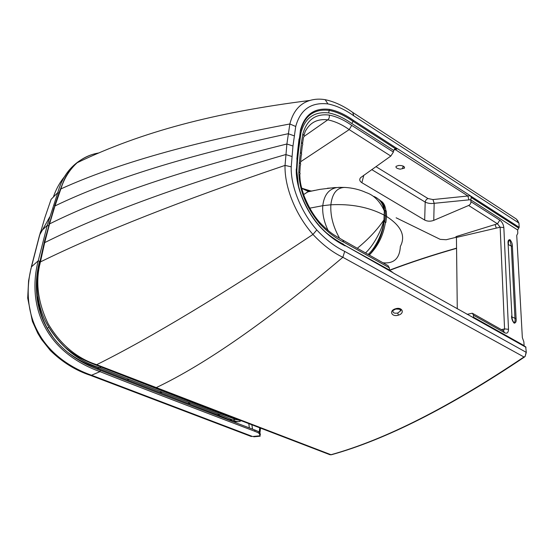 <?xml version="1.0" encoding="UTF-8"?>
<svg xmlns="http://www.w3.org/2000/svg" width="554" height="554" viewBox="0 0 554 554"><rect width="100%" height="100%" fill="white"/><g stroke="black" fill="none" stroke-linecap="round" stroke-linejoin="round"><path stroke-width="0.83" d="M400.258 169.157L404.455 168.146C404.552 166.29 402.633 165.397 398.7 165.459L396.117 166.311C395.521 167.647 396.899 168.596 400.258 169.157M403.291 166.131L402.557 168.665M400.404 309.589L400.41 311.002L397.717 313.045C394.247 313.619 392.647 312.781 392.924 310.538L395.625 309.097M395.445 308.793C388.589 310.752 391.761 317.338 398.416 315.143C405.223 313.266 402.197 306.542 395.445 308.793L395.674 309.084C400.161 309 401.74 309.638 400.404 311.009L400.016 309.298M526.3 352.372L344.706 251.398C334.921 246.655 325.613 239.508 316.798 229.958C300.926 212.043 290.552 185.659 291.224 166.823L292.969 146.014L286.896 144.005L285.033 165.404C284.437 187.543 295.988 215.291 312.968 234.439C322.608 244.757 332.566 252.375 342.857 257.291L523.959 356.977L525.095 356.561L526.3 352.372L525.698 346.846L393.555 273.143L391.63 271.612L345.017 245.457M329.658 454.612L330.994 454.716L96.673 364.691C76.646 358.168 60.455 344.505 48.108 323.702C37.755 302.089 35.2 281.487 40.442 261.904L44.68 242.624L49.569 223.906C105.579 195.991 184.69 169.358 286.896 144.005L289.853 123.978C293.101 111.326 299.804 103.473 309.956 100.44C314.665 99.021 319.741 98.771 325.184 99.672C334.505 101.68 343.688 105.939 352.732 112.441L516.349 219.038L518.939 223.061L519.181 227.327L518.759 228.075L471.35 197.522L470.367 195.749L432.972 199.565L428.027 198.554L375.937 166.636M473.49 317.892L473.511 315.226L504.652 332.767C507.055 333.875 508.343 332.725 508.51 329.311L503.842 227.59L500.158 227.209L456.434 237.437L457.279 308.855M343.258 240.353L388.015 265.622L389.317 267.797L389.517 270.428M467.084 314.347L472.333 313.225L473.511 315.226M518.759 228.075L517.651 229.965L517.81 233.248L516.737 235.415L522.339 337.601L523.849 341.763L524.153 345.98M472.922 313.557L503.302 330.703L504.652 332.767M508.087 243.608C507.755 240.969 508.392 239.66 509.978 239.681C511.674 241.766 512.478 243.989 512.395 246.343L516.099 318.55L514.957 318.266C515.31 320.856 514.985 322.289 513.98 322.56C512.651 320.974 511.972 318.972 511.951 316.556L508.087 243.608L511.944 316.355M503.468 330.773L504.562 328.903L501.356 329.609M336.839 187.543L334.498 187.598L336.839 187.543C328.757 189.046 324.069 195.091 322.781 205.686C322.206 213.629 324.007 221.939 328.183 230.616M369.296 255.055C377.994 246.281 383.375 235.367 385.446 222.32L385.847 222.556L386.595 216.496C401.29 225.977 405.874 235.962 400.341 246.447C399.732 258.393 393.949 263.836 382.994 262.79M385.446 222.32L384.774 221.932L385.522 215.873L384.358 215.215L384.04 220.36C384.109 230.388 377.004 247.686 369.068 254.93M357.309 248.289C368.265 239.307 377.073 229.938 383.742 220.194C382.399 228.186 374.428 244.66 365.529 252.929M339.63 238.289C333.189 226.946 330.274 215.776 330.863 204.793C351.077 203.713 368.832 207.148 384.144 215.097L383.957 220.326C383.659 230 376.609 246.973 368.154 254.411M384.04 220.36L384.428 210.714C384.684 206.774 383.569 203.567 381.09 201.081M393.714 150.162L397.564 148.742L395.39 148.659L353.071 121.319C344.83 115.481 336.901 111.832 329.27 110.378C314.513 108.667 304.984 115.35 300.697 130.425M403.707 166.359L402.931 166.706M470.367 195.749L397.564 148.742M394.538 149.123L467.846 195.943L468.926 199.862L434.163 203.318L432.972 199.565M395.39 148.659L393.7 150.217L393.402 152.066L390.826 156.055L360.626 177.64C359.151 179.475 359.567 181.158 361.859 182.688L424.683 220.056C427.466 221.448 430.486 221.552 433.761 220.374L434.163 203.318C430.957 203.824 427.965 203.415 425.188 202.092C425.555 200.271 426.504 199.094 428.027 198.554M292.969 146.014L295.725 126.485C300.323 109.581 311.057 102.054 327.913 103.91C336.507 105.634 345.135 109.609 353.812 115.828L518.939 223.061M518.71 228.103L471.309 197.57L470.72 199.731L470.935 201.691L499.784 220.16C502.035 221.801 503.392 224.28 503.842 227.59M433.761 220.374L468.642 205.479C470.201 204.648 470.962 203.38 470.935 201.691M98.931 152.932C90.711 154.282 83.474 157.537 77.214 162.703C69.562 169.69 64.112 178.436 60.857 188.935L54.971 205.949L49.569 223.906L48.655 225.54M396.131 217.791L440.201 239.356L446.178 239.73L456.406 237.237M468.642 205.479L497.478 223.795L455.935 236.634L456.434 237.437M508.51 329.311L504.562 328.903L500.158 227.209L497.478 223.795L499.784 220.16M512.395 246.343L511.307 246.045L509.95 240.367C508.766 240.415 508.253 241.627 508.427 244.009M327.435 188.249L340.135 187.349M302.678 188.505L310.593 190.936M311.023 190.957L311.944 190.957M301.667 188.194C305.718 190.486 308.412 191.435 309.741 191.033L310.372 190.992M303.613 194.586L307.809 191.899L314.637 190.382M345.232 187.446L338.591 187.363M385.231 210.395L385.522 215.873L386.595 216.496L386.297 211.026L385.231 210.395M381.117 201.109C383.742 202.771 385.335 205.991 385.896 210.783M309.79 208.159L322.781 205.686L330.863 204.793C332.192 193.408 336.839 187.619 344.789 187.425C352.483 187.861 359.594 189.572 366.139 192.563C373.805 195.098 379.802 201.088 384.13 210.527C383.229 203.623 379.795 198.907 373.825 196.386M384.428 210.714L384.144 215.097L384.351 210.659C384.421 205.839 382.752 202.203 379.345 199.759M251.862 424.807L252.555 429.142M259.203 432.196L259.715 427.813L259.203 432.196M100.329 370.314C80.448 363.216 59.049 349.851 46.806 327.656C34.362 305.6 34.459 280.781 39.563 261.259C34.459 280.781 34.362 305.6 46.806 327.656C59.049 349.851 80.448 363.216 100.329 370.314C130.405 382.315 186.816 404.074 254.895 430.036C186.816 404.074 130.405 382.315 100.329 370.314L99.976 371.63C80.032 364.532 58.087 350.904 45.615 328.266C32.901 305.78 33.067 280.386 38.233 260.789L47.229 225.402L40.525 231.787L31.509 266.779C26.405 285.594 26.121 311.106 38.455 332.816C50.275 354.823 72.595 368.687 91.555 375.231L99.976 371.63C130.107 383.617 186.573 405.334 254.715 431.254L254.895 430.036L257.887 431.324L259.736 432.709L260.401 434.274M260.345 434.551L259.487 432.445C258.406 431.822 260.041 432.127 254.895 430.036M249.348 427.917L248.808 423.637L249.348 427.917M49.908 221.15L48.974 224.322L49.908 221.15M65.324 175.653C60.04 181.954 56.058 189.073 53.385 197.03C56.058 189.073 60.04 181.954 65.324 175.653C60.04 181.954 56.058 189.073 53.385 197.03M258.289 436.379L260.165 436.164L260.165 435.763L252.617 436.517L91.555 375.231L90.378 375.335M260.165 435.763L259.3 433.664C258.219 433.041 259.861 433.339 254.715 431.254M256.98 436.13L258.247 436.393M259.944 432.965L260.505 428.117M91.362 154.801C74.125 161.311 62.934 173.921 57.789 192.626L47.229 225.402L48.51 225.949M241.502 420.846L235.436 419.42L232.909 420.043C236.295 421.733 238.795 422.093 240.422 421.109M229.335 419.745L232.909 420.043L220.326 414.717L190.624 403.118L187.778 403.236M129.11 379.379L99.665 367.738L97.594 368.216L126.977 379.802L129.11 379.379L190.624 403.118M235.575 418.575L235.436 419.42L96.361 365.176M101.126 367.032L99.665 367.738C79.264 361.443 62.588 348.418 49.638 328.661M97.885 368.334L97.082 369.012M38.018 271.765L37.527 271.529M397.724 313.045L398.416 315.143M524.465 357.039C449.98 407.086 385.723 439.627 331.687 454.668L330.994 454.716C385.058 439.682 449.384 407.107 523.959 356.977M154.954 387.717L156.131 387.661C205.368 364.303 267.603 320.849 342.857 257.291L344.706 251.398M285.379 437.639L286.688 437.702M95.51 364.844L96.673 364.691C150.626 337.864 222.722 294.451 312.968 234.439L316.798 229.958M526.134 352.275L525.095 356.561M472.874 317.594L473.372 317.283M39.992 264.175L39.756 262.34L40.442 261.904C100.032 232.666 181.567 200.5 285.033 165.404L291.224 166.823M524.098 345.627L473.379 317.151M526.009 347.31L473.622 317.927M291.875 156.47L285.753 154.552C182.342 184.586 101.984 213.941 44.68 242.624L44.078 243.026L44.147 244.875M392.876 272.637L338.598 241.766C331.832 237.839 325.468 232.562 319.499 225.935M345.128 245.858C335.89 241.309 327.317 234.737 319.409 226.136L319.429 225.859C312.089 217.618 306.009 207.293 301.189 194.876C296.522 180.812 296.715 176.352 296.48 169.614L297.048 159.905L296.48 169.254M319.409 226.136C305.316 210.139 295.746 186.767 296.252 169.074M297.089 159.497L297.879 148.991L296.847 159.275M389.455 270.033L343.584 244.653M389.317 267.797L343.75 242.126L342.739 240.062L336.382 236.371C331.714 233.76 326.327 229.287 320.219 222.957M343.577 244.279C337.109 240.921 331.043 236.821 325.385 231.967M516.099 318.55C516.466 321.438 515.816 322.975 514.147 323.169C512.353 321.029 511.501 318.633 511.591 315.988M298.571 186.366L296.84 171.172L297.415 161.616L296.93 161.221M297.415 161.616L298.44 151.387L297.934 150.951M296.84 171.172L296.487 170.964M343.75 242.126C335.613 238.234 327.643 232.14 319.831 223.844L319.928 222.625C313.806 215.859 308.53 206.954 304.104 195.922C299.769 183.035 300.136 179.96 299.811 174.468C300.434 173.561 300.095 172.765 298.8 172.086L299.361 162.738C300.69 163.603 300.995 164.538 300.254 165.528L299.818 172.834M319.831 223.844C306.348 207.708 299.333 190.451 298.8 172.086M299.361 162.738L300.358 152.551C301.695 153.458 301.978 154.414 301.224 155.425L300.42 163.707M511.979 316.978L514.957 318.266L511.307 246.045L508.454 244.66M424.683 220.056L425.188 202.092L371.762 169.607M353.812 115.828L352.732 112.441M518.786 222.957L517.457 220.173M468.926 199.862L470.72 199.731M361.859 182.688L363.826 175.244M59.832 190.59L60.857 188.935C115.966 163.873 192.3 142.219 289.853 123.978L295.725 126.485M327.913 103.91L325.184 99.672M519.181 227.327L470.852 196.137M517.651 229.965L470.727 199.856M294.188 135.82L288.184 133.729C187.806 155.203 110.066 179.274 54.971 205.949L54.437 206.31L59.631 191.151L63.821 180.632C67.041 173.52 71.501 167.543 77.214 162.703C141.935 131.72 214.557 112.51 309.956 100.44M396.941 148.437L353.549 120.44L353.071 121.319L395.459 148.631M353.549 120.44C345.281 114.567 337.275 110.883 329.519 109.38L329.221 110.426C320.274 109.186 312.913 111.513 307.138 117.42M329.519 109.38C314.402 107.621 304.714 114.519 300.448 130.086L300.607 130.841M300.448 130.086L298.121 149.234M299.042 138.95L297.879 148.991M393.659 150.404L351.825 123.556L353.016 121.361C344.726 115.502 336.797 111.853 329.221 110.426L328.619 112.919C314.194 111.319 304.977 117.933 300.954 132.752L298.44 151.387M390.826 156.055L349.193 129.615L300.6 161.768M393.402 152.066L351.721 125.384L349.193 129.615C342.213 124.608 335.073 121.354 327.774 119.851L304.007 136.464M54.029 207.598L44.618 240.824L39.756 262.34C36.01 276.453 34.57 301.985 47.145 324.353C52.083 332.746 57.976 340.315 64.818 347.06C69.887 351.354 74.555 354.74 78.806 357.219C85.046 360.529 90.697 363.105 95.759 364.941L329.997 454.744L331.375 454.772M389.469 270.179C410.154 262.333 432.515 254.985 456.565 248.137M351.825 123.556C343.681 117.822 335.946 114.276 328.619 112.919M496.308 228.096L495.089 224.543M299.589 141.402L299.07 140.924M351.721 125.384C344.415 120.114 336.915 116.679 329.228 115.073C329.63 117.081 329.145 118.667 327.774 119.851C317.553 118.604 310.032 122.469 305.226 131.43L303.897 135.481M329.228 115.073C315.607 113.438 306.798 119.789 302.803 134.123C304.167 135.273 304.381 136.395 303.46 137.489L302.546 143.666M302.803 134.123L301.487 142.6C302.816 143.541 303.093 144.532 302.318 145.564L301.418 153.569M301.487 142.6L300.358 152.551M334.498 187.598L319.852 189.385L307.061 192.016L310.448 190.971M39.563 261.259L38.233 260.789L31.322 266.959L39.597 235.007M92.241 376.062L93.418 375.965M30.989 268.413L28.586 280.809L27.7 298.1L32.381 321.334L37.762 333.245L41.474 339.367L50.359 350.53C62.422 362.261 75.843 370.564 90.614 375.425L251.405 436.545M58.897 193.187L57.789 192.626L51.093 199.35L44.874 217.583L40.144 233.913M220.326 414.717L217.244 414.683M162.211 392.19L159.531 392.391M238.594 421.67C232.195 422.155 232.022 420.548 230.132 420.105L217.854 414.925L126.499 379.615M97.594 368.216L97.137 368.036M47.242 328.425L48.814 327.338M402.474 168.735L402.786 167.488M403 166.622L403.139 166.061M404.489 167.024L404.455 168.146M299.278 139.192L300.178 132.946M456.565 248.344C432.536 255.2 410.182 262.554 389.51 270.4M304.901 189.226L310.662 190.915M302.623 188.485L301.66 188.166M49.708 217.016L39.597 235.021M253.76 436.787L257.922 436.42M97.594 368.223C88.543 364.394 81.05 362.164 67.581 352.219C60.559 346.562 55.088 340.121 53.059 337.234L47.353 328.328C41.889 318.266 38.704 307.733 37.797 296.715"/></g></svg>
